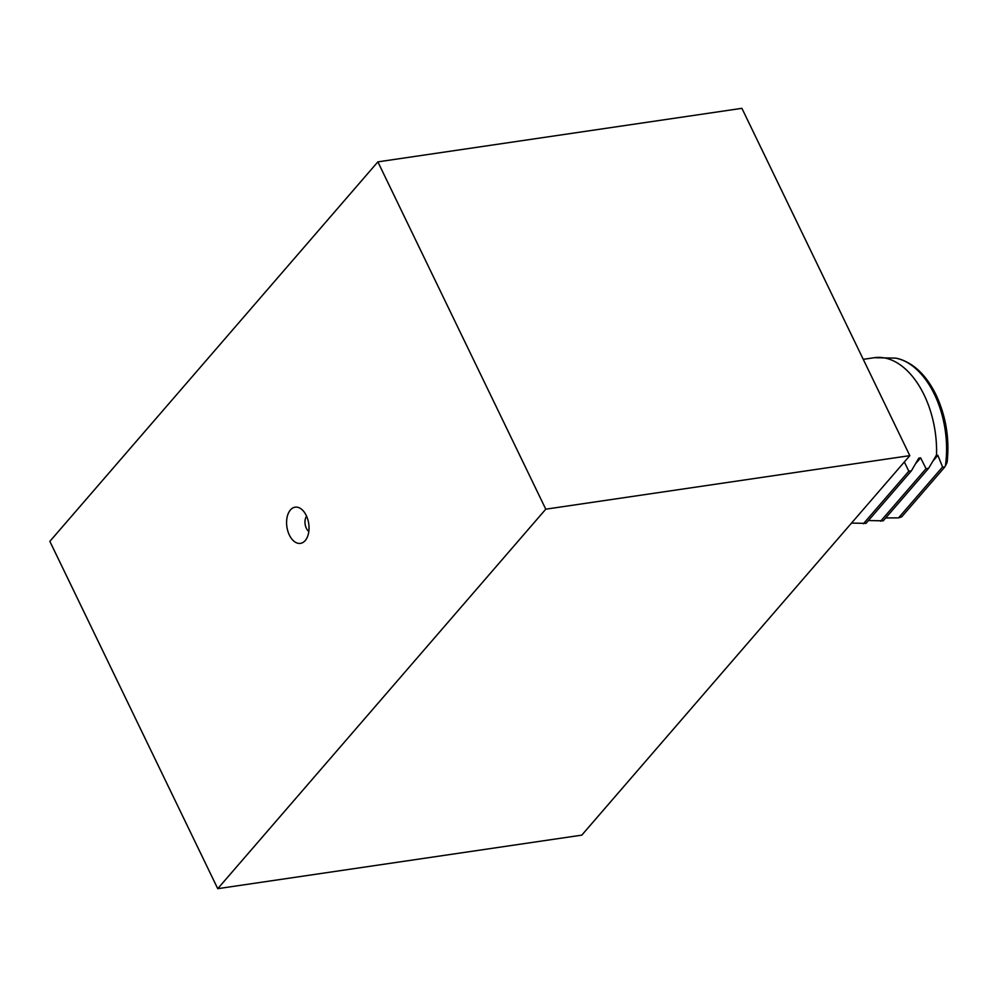 <?xml version="1.0" encoding="UTF-8"?>
<svg xmlns="http://www.w3.org/2000/svg" width="997" height="997" viewBox="0 0 997 997"><rect width="100%" height="100%" fill="white"/><g stroke="black" fill="none" stroke-linecap="round" stroke-linejoin="round"><path stroke-width="1.5" d="M305.207 540.586A18.295 11.029 81.6 0 1 304.97 540.848A18.295 11.029 81.6 0 1 289.255 534.841A18.295 11.029 81.6 0 1 290.414 509.966A18.295 11.029 81.6 0 1 300.184 508.296A18.295 11.029 81.6 0 1 308.684 523.413A18.295 11.029 81.6 0 1 305.207 540.586M308.833 531.438A9.01 5.434 81.6 0 1 306.59 516.197M898.559 517.879L901.699 516.845L944.608 467.219L942.576 466.945L898.559 517.879L885.722 517.942M945.742 463.119C947.511 461.175 947.511 461.848 945.754 465.163L944.608 467.219M868.437 520.534L883.205 520.845L928.631 468.291L926.039 468.677L920.642 457.86L918.81 458.122L911.395 470.833L908.815 471.207L904.329 461.972M851.5 523.089L865.982 523.375L911.395 470.833M942.576 466.945L937.853 455.342L936.519 455.018L928.631 468.291M863.252 359.331L874.357 357.699A81.891 49.401 -98.4 0 1 924.119 394.937A81.891 49.401 -98.4 0 1 936.519 455.018L936.046 455.592M926.039 468.677L880.625 521.219M908.815 471.207L863.39 523.761M377.875 161.863L741.905 108.324L909.812 455.641L581.787 835.137L217.745 888.676L545.77 509.18L377.875 161.863L49.85 541.359L217.745 888.676M545.77 509.18L909.812 455.641M874.357 357.699L895.705 358.122A80.034 48.28 81.6 0 1 934.413 394.289A80.034 48.28 81.6 0 1 945.418 465.773M945.754 465.163A79.922 48.205 -98.4 0 0 934.688 394.301A79.922 48.205 -98.4 0 0 896.029 358.185A79.922 48.205 -98.4 0 0 895.867 358.147M937.853 455.342L932.893 461.088M920.642 457.86L915.657 463.617M895.705 358.122L896.029 358.185C912.542 361.973 925.877 374.224 936.058 394.899C945.929 416.123 949.63 438.53 947.15 462.134"/></g></svg>
